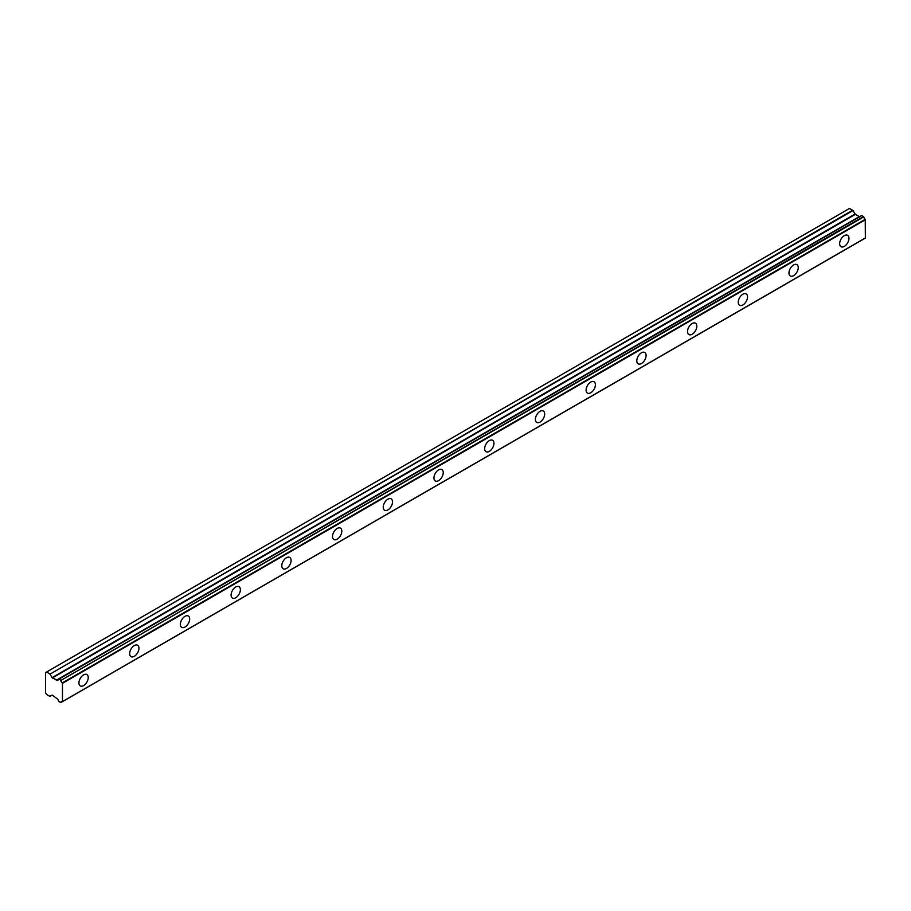 <?xml version="1.0" encoding="UTF-8"?>
<svg xmlns="http://www.w3.org/2000/svg" width="911" height="911" viewBox="0 0 911 911"><rect width="100%" height="100%" fill="white"/><g stroke="black" fill="none" stroke-linecap="round" stroke-linejoin="round"><path stroke-width="1.37" d="M844.315 246.391A6.571 3.792 120 0 0 848.619 240.595A6.571 3.792 120 0 0 847.606 235.334A6.571 3.792 120 0 0 844.315 235.653A6.571 3.792 120 0 0 840.022 241.449A6.571 3.792 120 0 0 841.035 246.722A6.571 3.792 120 0 0 844.315 246.391M83.584 685.596A6.571 3.792 120 0 0 87.877 679.8A6.571 3.792 120 0 0 86.875 674.539A6.571 3.792 120 0 0 83.584 674.857A6.571 3.792 120 0 0 79.291 680.654A6.571 3.792 120 0 0 80.305 685.926A6.571 3.792 120 0 0 83.584 685.596M134.304 656.319A6.571 3.792 120 0 0 138.597 650.522A6.571 3.792 120 0 0 137.584 645.25A6.571 3.792 120 0 0 134.304 645.58A6.571 3.792 120 0 0 130.011 651.376A6.571 3.792 120 0 0 131.013 656.637A6.571 3.792 120 0 0 134.304 656.319M185.013 627.041A6.571 3.792 120 0 0 189.317 621.245A6.571 3.792 120 0 0 188.304 615.973A6.571 3.792 120 0 0 185.013 616.303A6.571 3.792 120 0 0 180.72 622.088A6.571 3.792 120 0 0 181.733 627.36A6.571 3.792 120 0 0 185.013 627.041M235.733 597.753A6.571 3.792 120 0 0 240.026 591.956A6.571 3.792 120 0 0 239.024 586.695A6.571 3.792 120 0 0 235.733 587.014A6.571 3.792 120 0 0 231.44 592.81A6.571 3.792 120 0 0 232.442 598.083A6.571 3.792 120 0 0 235.733 597.753M286.453 568.475A6.571 3.792 120 0 0 290.746 562.679A6.571 3.792 120 0 0 289.732 557.418A6.571 3.792 120 0 0 286.453 557.737A6.571 3.792 120 0 0 282.148 563.533A6.571 3.792 120 0 0 283.162 568.806A6.571 3.792 120 0 0 286.453 568.475M337.161 539.198A6.571 3.792 120 0 0 341.454 533.402A6.571 3.792 120 0 0 340.452 528.129A6.571 3.792 120 0 0 337.161 528.46A6.571 3.792 120 0 0 332.868 534.256A6.571 3.792 120 0 0 333.881 539.517A6.571 3.792 120 0 0 337.161 539.198M387.881 509.909A6.571 3.792 120 0 0 392.174 504.125A6.571 3.792 120 0 0 391.172 498.852A6.571 3.792 120 0 0 387.881 499.182A6.571 3.792 120 0 0 383.588 504.967A6.571 3.792 120 0 0 384.59 510.24A6.571 3.792 120 0 0 387.881 509.909M438.59 480.632A6.571 3.792 120 0 0 442.894 474.836A6.571 3.792 120 0 0 441.881 469.575A6.571 3.792 120 0 0 438.59 469.894A6.571 3.792 120 0 0 434.296 475.69A6.571 3.792 120 0 0 435.31 480.962A6.571 3.792 120 0 0 438.59 480.632M489.309 451.355A6.571 3.792 120 0 0 493.603 445.559A6.571 3.792 120 0 0 492.6 440.286A6.571 3.792 120 0 0 489.309 440.617A6.571 3.792 120 0 0 485.016 446.413A6.571 3.792 120 0 0 486.018 451.674A6.571 3.792 120 0 0 489.309 451.355M540.029 422.078A6.571 3.792 120 0 0 544.322 416.281A6.571 3.792 120 0 0 543.309 411.009A6.571 3.792 120 0 0 540.029 411.339A6.571 3.792 120 0 0 535.736 417.136A6.571 3.792 120 0 0 536.738 422.397A6.571 3.792 120 0 0 540.029 422.078M590.738 392.789A6.571 3.792 120 0 0 595.031 387.004A6.571 3.792 120 0 0 594.029 381.732A6.571 3.792 120 0 0 590.738 382.062A6.571 3.792 120 0 0 586.445 387.847A6.571 3.792 120 0 0 587.458 393.119A6.571 3.792 120 0 0 590.738 392.789M641.458 363.512A6.571 3.792 120 0 0 645.751 357.716A6.571 3.792 120 0 0 644.749 352.455A6.571 3.792 120 0 0 641.458 352.773A6.571 3.792 120 0 0 637.165 358.57A6.571 3.792 120 0 0 638.167 363.842A6.571 3.792 120 0 0 641.458 363.512M692.178 334.235A6.571 3.792 120 0 0 696.471 328.438A6.571 3.792 120 0 0 695.457 323.166A6.571 3.792 120 0 0 692.178 323.496A6.571 3.792 120 0 0 687.873 329.292A6.571 3.792 120 0 0 688.887 334.553A6.571 3.792 120 0 0 692.178 334.235M742.886 304.957A6.571 3.792 120 0 0 747.179 299.161A6.571 3.792 120 0 0 746.177 293.889A6.571 3.792 120 0 0 742.886 294.219A6.571 3.792 120 0 0 738.593 300.015A6.571 3.792 120 0 0 739.595 305.276A6.571 3.792 120 0 0 742.886 304.957M793.606 275.669A6.571 3.792 120 0 0 797.899 269.884A6.571 3.792 120 0 0 796.886 264.611A6.571 3.792 120 0 0 793.606 264.93A6.571 3.792 120 0 0 789.313 270.726A6.571 3.792 120 0 0 790.315 275.999A6.571 3.792 120 0 0 793.606 275.669M62.164 701.664L60.547 702.552L58.623 701.197A2.437 1.412 60 0 0 57.199 698.794L52.314 695.161L49.684 696.277L46.575 694.489L45.63 692.861A1.139 0.66 60 0 1 45.55 692.702L45.55 672.625A1.139 0.66 -120 0 1 45.63 672.569L849.496 208.46M860.166 216.385L57.063 680.005L52.314 677.989L49.98 674.151L852.981 210.543L849.576 208.437M56.562 680.289L859.551 216.693L855.315 214.381L852.981 210.543M62.449 701.572L865.37 238.09L865.234 219.312A2.448 1.412 60 0 1 863.787 216.875L861.681 215.508L58.828 679.116M865.234 219.312L62.244 682.908A2.448 1.412 60 0 1 60.798 680.483L863.787 216.875M863.537 216.499L60.798 680.483M60.547 680.096L58.873 679.139L861.863 215.531M57.063 680.005L57.199 680.005A2.437 1.412 60 0 0 58.145 679.993A2.437 1.412 60 0 0 58.623 679.23L58.873 679.139M56.266 680.266L859.255 216.659M852.685 210.225L49.98 674.151M49.684 673.833L46.575 672.033M49.98 696.311L52.018 695.127L49.98 696.311M60.798 702.461A2.448 1.412 60 0 1 61.265 701.698A2.448 1.412 60 0 1 62.244 701.698L60.73 702.563M865.45 237.919L62.244 701.698M62.46 701.527L62.46 683.33L865.45 219.722M52.314 677.989L855.315 214.381M855.019 214.062L52.018 677.67M57.199 680.005L58.634 679.173M861.681 215.508L58.691 679.116M865.37 238.09L62.381 701.698"/></g></svg>
